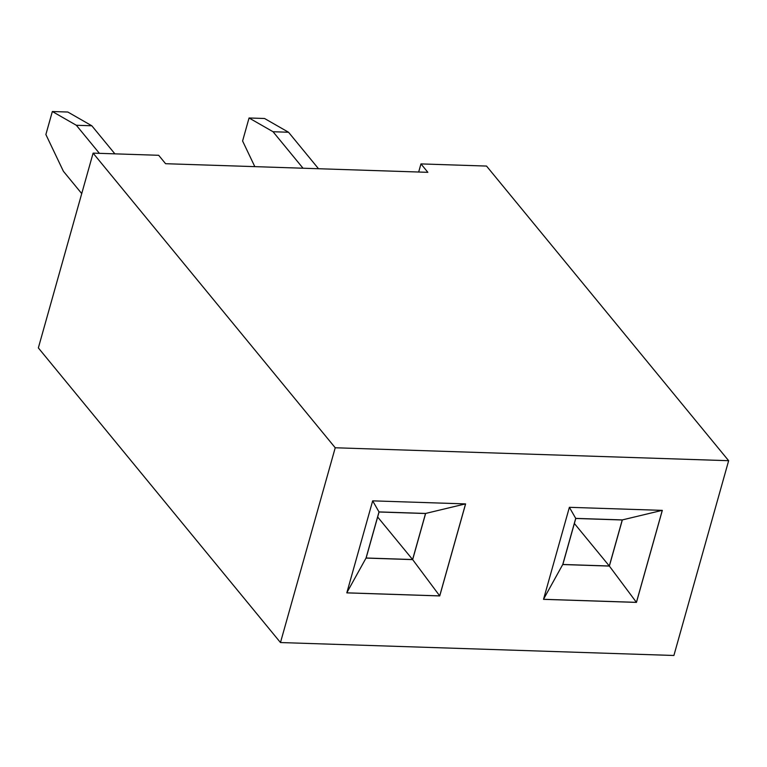 <?xml version="1.0" encoding="UTF-8"?>
<svg xmlns="http://www.w3.org/2000/svg" width="767" height="767" viewBox="0 0 767 767"><rect width="100%" height="100%" fill="white"/><g stroke="black" fill="none" stroke-linecap="round" stroke-linejoin="round"><path stroke-width="1.15" d="M673.896 655.478L728.65 460.699L335.227 447.765L280.473 642.545L673.896 655.478M418.677 172.029L420.958 163.908L486.527 166.065L728.65 460.699M420.958 163.908L427.871 172.326L165.586 163.707L158.673 155.289L93.104 153.132L38.35 347.911L280.473 642.545M93.104 153.132L335.227 447.765M346.809 592.872L439.74 595.93L465.607 503.909L372.676 500.851L346.809 592.872M543.515 599.343L636.457 602.392L662.324 510.371L569.382 507.313L543.515 599.343M346.818 592.833L439.702 595.892L465.559 503.9M439.74 595.93L412.656 559.613L425.627 513.449L379.003 511.915L366.032 558.079L412.656 559.613M543.525 599.295L636.418 602.354L662.276 510.371M636.457 602.392L609.362 566.075L622.344 519.911L575.72 518.377L562.738 564.541L609.362 566.075M254.817 166.64L242.593 140.994L249.054 117.984L264.548 118.492L288.536 132.25L318.516 168.73M249.054 117.984L273.042 131.732L303.032 168.222M114.887 153.851L91.819 125.778L67.832 112.03L52.348 111.522L45.876 134.522L63.402 171.281L81.733 193.591M99.394 153.342L76.336 125.27L52.348 111.522M346.866 592.661L366.032 558.079M372.666 500.861L379.003 511.915M465.425 503.9L425.627 513.449M543.573 599.132L562.738 564.541M569.382 507.332L575.72 518.377M662.132 510.362L622.344 519.911M288.536 132.25L273.042 131.732M76.336 125.27L91.819 125.778M366.127 558.002L412.598 559.536L425.532 513.516L379.061 511.992L366.127 558.002M622.238 519.988L575.777 518.463L562.844 564.474L609.305 565.998L622.238 519.988M412.598 559.536L377.652 517.006M609.305 565.998L574.368 523.477"/></g></svg>

